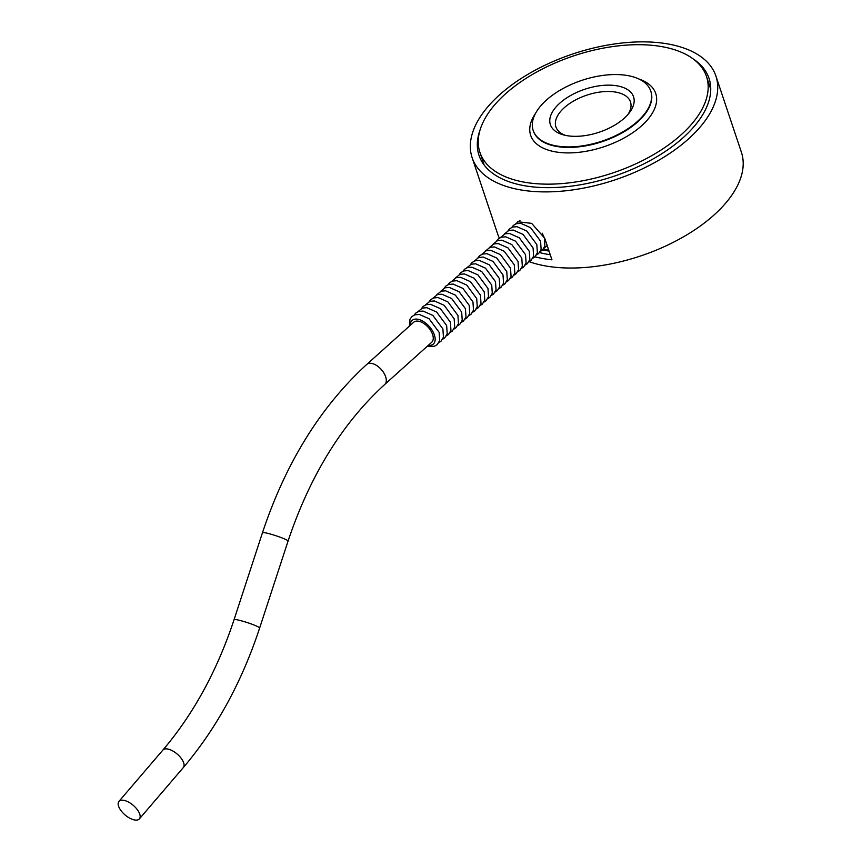 <?xml version="1.0" encoding="UTF-8"?>
<svg xmlns="http://www.w3.org/2000/svg" width="862" height="862" viewBox="0 0 862 862"><rect width="100%" height="100%" fill="white"/><g stroke="black" fill="none" stroke-linecap="round" stroke-linejoin="round"><path stroke-width="1.29" d="M384.754 384.452L431.711 342.268A13.458 7.413 -131.9 0 0 428.231 327.301A13.458 7.413 -131.9 0 0 413.728 322.237L366.759 364.421A13.458 7.413 48.1 0 1 381.263 369.486A13.458 7.413 48.1 0 1 384.754 384.452C342.289 423.253 310.061 475.458 288.059 541.088L259.645 628.021C241.802 682.122 216.351 728.638 183.304 767.589L139.375 818.9A13.458 6.303 40.6 0 1 129.559 818.07A13.458 6.303 40.6 0 1 119.258 807.823A13.458 6.303 40.6 0 1 118.934 801.391A13.458 6.303 40.6 0 1 124.322 800.442A13.458 6.303 40.6 0 1 136.659 808.825A13.458 6.303 40.6 0 1 139.375 818.9M715.923 76.093A128.546 66.396 161.5 0 1 688.522 138.901A128.546 66.396 161.5 0 1 561.604 191.181A128.546 66.396 161.5 0 1 472.128 157.671A128.546 66.396 161.5 0 1 572.961 53.918A128.546 66.396 161.5 0 1 715.923 76.093L741.395 152.229A128.546 66.396 161.5 0 1 713.995 215.037A128.546 66.396 161.5 0 1 529.02 261.617L531.121 260.281L533.61 256.186L533.072 247.944L523.04 234.399L513.224 230.057L508.806 230.456L504.292 234.119M499.378 238.117A128.546 66.396 161.5 0 1 497.6 233.807L472.128 157.671M517.491 221.717L531.66 223.366L544.773 238.332L551.96 259.828A128.546 66.396 161.5 0 1 534.968 256.822M565.375 135.356A39.318 20.311 161.5 0 1 555.915 126.897A39.318 20.311 161.5 0 1 586.753 95.165A39.318 20.311 161.5 0 1 630.488 101.953A39.318 20.311 161.5 0 1 628.021 114.387M624.207 118.256A43.854 22.649 -18.5 0 0 629.476 112.599A43.854 22.649 -18.5 0 0 614.681 85.489A43.854 22.649 -18.5 0 0 558.63 104.248A43.854 22.649 -18.5 0 0 563.134 134.795A43.854 22.649 -18.5 0 0 624.207 118.256M546.389 100.121A61.999 32.023 161.5 0 1 607.613 74.897A61.999 32.023 161.5 0 1 650.767 91.07A61.999 32.023 161.5 0 1 637.546 121.359A61.999 32.023 161.5 0 1 576.333 146.583A61.999 32.023 161.5 0 1 533.169 130.421A61.999 32.023 161.5 0 1 546.389 100.121M505.38 93.958A119.473 61.708 161.5 0 1 623.334 45.363A119.473 61.708 161.5 0 1 706.495 76.513A119.473 61.708 161.5 0 1 612.785 172.95A119.473 61.708 161.5 0 1 479.908 152.337A119.473 61.708 161.5 0 1 505.38 93.958M548.674 250.012A119.473 61.708 161.5 0 1 543.437 249.032M549.029 251.068A120.982 62.495 161.5 0 1 542.661 249.915M550.258 254.753A120.982 62.495 161.5 0 1 539.547 252.577M692.865 58.713A121.283 62.646 161.5 0 1 709.038 78.399A121.283 62.646 161.5 0 1 683.178 137.651A121.283 62.646 161.5 0 1 505.714 180.481A121.283 62.646 161.5 0 1 479.003 155.365A121.283 62.646 161.5 0 1 480.08 129.914M366.759 364.421C320.481 406.842 285.71 462.948 262.468 532.727A13.458 1.315 18.1 0 1 275.668 535.647A13.458 1.315 18.1 0 1 288.059 541.088M262.468 532.727L234.065 619.659A13.458 1.315 18.1 0 1 238.742 620.144A13.458 1.315 18.1 0 1 252.512 624.422A13.458 1.315 18.1 0 1 259.645 628.021M234.065 619.659C217.213 670.571 193.476 714.048 162.853 750.091A13.458 6.303 40.6 0 1 168.252 749.132A13.458 6.303 40.6 0 1 180.578 757.515A13.458 6.303 40.6 0 1 183.304 767.589M428.263 345.36A15.882 8.739 -131.9 0 0 434.394 334.973A15.882 8.739 -131.9 0 0 420.473 320.017A15.882 8.739 -131.9 0 0 410.28 325.34M650.853 91.318A61.999 32.023 161.5 0 1 650.929 91.555A61.999 32.023 161.5 0 1 637.718 121.854A61.999 32.023 161.5 0 1 576.495 147.079A61.999 32.023 161.5 0 1 533.33 130.905A61.999 32.023 161.5 0 1 533.255 130.658M535.485 113.472A65.932 34.06 -18.5 0 0 559.233 152.412A65.932 34.06 -18.5 0 0 641.673 125.723A65.932 34.06 -18.5 0 0 638.731 78.927M162.853 750.091L118.934 801.391M409.375 326.148L409.978 319.252L411.95 316.516L414.881 314.835L419.298 314.436L429.104 318.778L439.135 332.323L439.685 340.565L437.196 344.66L434.254 346.319L427.358 346.179M414.116 315.126L415.71 313.132L418.63 311.462L423.048 311.063L432.864 315.406L442.896 328.95L443.445 337.193L440.956 341.277L438.833 342.634M417.876 311.742L422.391 308.079L426.809 307.691L436.625 312.033L446.656 325.577L447.195 333.809L444.717 337.904L442.594 339.262M421.637 308.37L423.22 306.387L426.151 304.706L430.569 304.308L440.374 308.65L450.406 322.194L450.955 330.437L448.466 334.531L446.344 335.878M425.386 304.997L429.912 301.334L434.329 300.935L444.135 305.277L454.166 318.821L454.716 327.064L452.227 331.159L450.104 332.506M429.147 301.625L430.741 299.631L433.661 297.961L438.079 297.562L447.895 301.905L457.927 315.449L458.465 323.692L455.987 327.775L453.865 329.133M432.907 298.241L437.422 294.578L441.84 294.19L451.656 298.532L461.676 312.076L462.226 320.308L459.737 324.403L457.614 325.761M436.657 294.869L441.182 291.205L445.6 290.806L455.405 295.149L465.437 308.704L465.986 316.936L463.497 321.03L461.375 322.377M440.417 291.496L444.932 287.833L449.35 287.434L459.166 291.776L469.197 305.32L469.736 313.563L467.258 317.658L465.135 319.005M444.178 288.123L445.773 286.13L448.693 284.46L453.11 284.061L462.926 288.404L472.958 301.948L473.497 310.191L471.008 314.285L468.885 315.632M447.938 284.751L449.522 282.758L452.453 281.087L456.871 280.689L466.676 285.031L476.708 298.575L477.257 306.818L474.768 310.902L472.645 312.26M451.688 281.368L456.203 277.704L460.62 277.305L470.436 281.658L480.468 295.203L481.007 303.435L478.529 307.529L476.406 308.887M455.448 277.995L459.963 274.331L464.381 273.933L474.197 278.275L484.228 291.819L484.767 300.062L482.278 304.157L480.156 305.504M459.209 274.622L460.793 272.64L463.724 270.959L468.141 270.56L477.947 274.903L487.978 288.447L488.528 296.69L486.039 300.784L483.916 302.131M462.959 271.25L464.553 269.256L467.473 267.586L471.891 267.188L481.707 271.53L491.739 285.074L492.288 293.317L489.799 297.401L487.676 298.758M466.719 267.866L471.234 264.203L475.652 263.815L485.468 268.157L495.499 281.702L496.038 289.934L493.56 294.028L491.437 295.386M470.48 264.494L472.064 262.511L474.994 260.83L479.412 260.432L489.217 264.774L499.249 278.329L499.798 286.561L497.309 290.656L495.187 292.002M474.229 261.121L478.755 257.458L483.173 257.059L492.978 261.401L503.009 274.946L503.559 283.189L501.07 287.283L498.947 288.63M477.99 257.749L479.584 255.755L482.504 254.085L486.922 253.687L496.738 258.029L506.77 271.573L507.309 279.816L504.83 283.91L502.708 285.257M481.75 254.365L486.265 250.702L490.683 250.314L500.499 254.656L510.519 268.201L511.069 276.433L508.58 280.527L506.457 281.885M485.5 250.993L490.025 247.329L494.443 246.931L504.248 251.284L514.28 264.828L514.829 273.06L512.34 277.155L510.218 278.501M489.26 247.62L493.775 243.957L498.193 243.558L508.009 247.9L518.04 261.445L518.579 269.687L516.101 273.782L513.978 275.129M493.021 244.248L497.536 240.584L501.953 240.186L511.769 244.528L521.79 258.072L522.34 266.315L519.851 270.409L517.728 271.756M496.781 240.875L498.365 238.882L501.296 237.212L505.714 236.813L515.519 241.155L525.551 254.699L526.1 262.942L523.611 267.026L521.488 268.384M500.531 237.492L505.046 233.828L509.464 233.44L519.28 237.783L529.311 251.327L529.85 259.559L527.372 263.653L525.249 265.011M508.052 230.747L509.636 228.764L512.567 227.083L516.984 226.684L526.79 231.027L536.821 244.571L537.371 252.814L534.882 256.908L532.759 258.255M511.802 227.374L513.396 225.381L516.316 223.711L520.734 223.312L530.55 227.654L540.582 241.198L541.131 249.441L538.642 253.525L536.52 254.883M542.187 233.16L544.342 237.826L544.881 246.058L542.403 250.152L540.28 251.51M515.562 223.991L519.98 220.36M547.208 245.638L544.03 248.127M479.908 152.337L484.153 165.03M706.495 76.513L710.741 89.217"/></g></svg>

